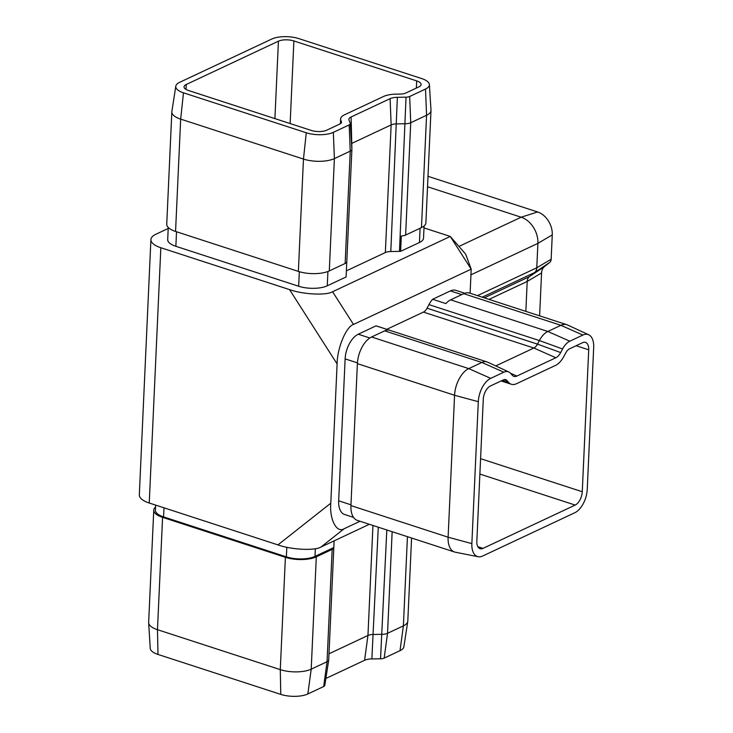 <?xml version="1.0" encoding="UTF-8"?>
<svg xmlns="http://www.w3.org/2000/svg" width="733" height="733" viewBox="0 0 733 733"><rect width="100%" height="100%" fill="white"/><g stroke="black" fill="none" stroke-linecap="round" stroke-linejoin="round"><path stroke-width="1.1" d="M188.454 90.48L311.259 130.428A11.059 4.215 2.6 0 0 326.716 130.19L339.819 124.033A8.292 3.161 2.6 0 0 341.477 122.255A8.292 3.161 2.6 0 0 341.395 121.751L340.808 120.148A19.351 7.376 -177.4 0 1 340.616 118.975A19.351 7.376 -177.4 0 1 344.483 114.824L383.46 96.509A19.351 7.376 -177.4 0 1 396.196 94.126L400.337 94.062A8.292 3.161 2.6 0 0 405.798 93.036L418.891 86.888A11.059 4.215 2.6 0 0 421.099 84.515A11.059 4.215 2.6 0 0 416.692 80.896L293.887 40.947A11.059 4.215 2.6 0 0 278.421 41.185L186.246 84.487A11.059 4.215 2.6 0 0 184.038 86.861A11.059 4.215 2.6 0 0 188.454 90.48M478.136 556.732L455.285 552.196A22.109 11.985 -72 0 1 454.533 552.004A22.109 11.985 -72 0 1 448.11 537.207L454.561 395.27A22.109 11.985 -72 0 1 468.754 368.617L481.847 362.459A19.351 10.491 -72 0 1 487.024 361.928A19.351 10.491 -72 0 1 487.656 362.175L508.794 371.961A16.584 8.988 -72 0 1 510.644 373.381L512.303 375.278A11.059 5.992 108 0 0 513.531 376.231A11.059 5.992 108 0 0 516.847 376.066L555.834 357.759A11.059 5.992 108 0 0 560.663 352.564L562.559 348.99A16.584 8.988 -72 0 1 569.798 341.202L582.891 335.054A19.351 10.491 -72 0 1 588.7 334.77A19.351 10.491 -72 0 1 593.684 347.469L587.243 489.406A19.351 10.491 -72 0 1 574.828 512.724L482.653 556.026A19.351 10.491 -72 0 1 478.136 556.732A19.351 10.491 -72 0 1 471.86 543.611L478.301 401.675A19.351 10.491 -72 0 1 490.716 378.356L503.818 372.199A16.584 8.988 -72 0 1 508.794 371.961M454.533 552.004L357.356 520.384A22.109 11.985 -72 0 1 350.933 505.587L357.383 363.65A22.109 11.985 -72 0 1 371.567 336.997L384.669 330.849A19.351 10.491 -72 0 1 389.296 330.171L376.047 325.855A19.351 10.491 108 0 1 376.588 326.002L487.024 361.928M495.746 365.923L533.862 348.019A8.292 4.499 108 0 0 537.481 344.125L539.378 340.552A19.351 10.491 -72 0 1 547.826 331.463L560.919 325.315A22.109 11.985 -72 0 1 566.838 324.71A22.109 11.985 -72 0 1 567.553 324.994L588.7 334.77M562.559 348.99L539.378 340.552L428.952 304.626A19.351 10.491 108 0 1 432.626 299.275L445.875 303.59A19.351 10.491 -72 0 1 450.648 299.852L463.742 293.695A22.109 11.985 -72 0 1 469.651 293.09L566.838 324.71M483.001 548.376L575.176 505.074A11.059 5.992 108 0 0 582.268 491.742L588.709 349.806A11.059 5.992 108 0 0 585.502 342.403A11.059 5.992 108 0 0 582.543 342.705L569.449 348.862A8.292 4.499 108 0 0 565.83 352.756L563.934 356.33A19.351 10.491 -72 0 1 555.486 365.419L516.499 383.726A19.351 10.491 -72 0 1 511.332 384.257A19.351 10.491 -72 0 1 508.537 382.351L506.888 380.445A8.292 4.499 108 0 0 505.688 379.63A8.292 4.499 108 0 0 503.47 379.859L490.368 386.007A11.059 5.992 108 0 0 483.276 399.338L476.835 541.275A11.059 5.992 108 0 0 480.042 548.678A11.059 5.992 108 0 0 483.001 548.376L477.834 546.69M428.952 304.626L427.046 308.199A8.292 4.499 -72 0 1 423.427 312.093L386.767 329.319M353.535 517.397L344.62 514.502A20.451 11.087 -72 0 1 338.673 500.813L345.124 358.877A20.451 11.087 -72 0 1 358.245 334.221L376.047 325.855M432.626 299.275L450.419 290.919A20.451 11.087 -72 0 1 455.889 290.36L464.814 293.264M470.11 293.237L471.2 269.158L353.498 324.453C346.187 326.469 337.162 348.193 337.107 363.962L330.785 503.205C329.383 519.587 336.777 533.606 344.226 528.685L360.031 521.255M411.579 538.022L407.805 621.108A22.109 8.429 -177.4 0 1 407.768 621.456A22.109 8.429 -177.4 0 1 403.388 625.854L387.537 633.303A8.292 3.161 -177.4 0 1 382.085 634.32L373.409 634.457A8.292 3.161 2.6 0 0 367.957 635.474L328.989 653.781M334.12 540.853L333.817 547.56A8.292 3.161 -177.4 0 1 333.817 547.615L328.714 659.938A8.292 3.161 -177.4 0 1 328.705 660.067A8.292 3.161 -177.4 0 1 327.055 661.716L311.213 669.156A22.109 8.429 -177.4 0 1 280.281 669.641L157.476 629.693A22.109 8.429 -177.4 0 1 148.652 622.803A22.109 8.429 -177.4 0 1 148.652 622.454L153.756 510.131A22.109 8.429 -177.4 0 1 155.552 507.007M333.817 547.615A8.292 3.161 -177.4 0 1 332.159 549.393L316.308 556.833A22.109 8.429 -177.4 0 1 285.384 557.318L162.579 517.361A22.109 8.429 -177.4 0 1 153.756 510.131M427.531 186.75L521.154 217.206A22.109 16.557 64.8 0 1 537.894 243.374L536.785 267.774A8.292 6.212 64.8 0 1 534.595 272.557L529.382 276.671A8.292 6.212 -115.2 0 0 527.201 281.454L525.836 311.369M350.292 123.63A5.525 2.107 -177.4 0 1 349.192 124.903L333.35 132.343A19.351 7.376 -177.4 0 1 306.284 132.765L183.479 92.816A19.351 7.376 -177.4 0 1 175.792 86.182A19.351 7.376 -177.4 0 1 179.622 82.334L271.796 39.032A19.351 7.376 -177.4 0 1 298.862 38.611L421.667 78.559A19.351 7.376 -177.4 0 1 429.382 84.588A19.351 7.376 -177.4 0 1 425.516 89.041L409.674 96.49A5.525 2.107 -177.4 0 1 406.036 97.168L397.368 97.306A11.059 4.215 2.6 0 0 390.093 98.662L351.107 116.978A11.059 4.215 2.6 0 0 348.899 119.525A11.059 4.215 2.6 0 0 349.009 120.02L350.246 123.382A5.525 2.107 -177.4 0 1 350.292 123.63L351.895 149.239A8.292 3.161 -177.4 0 1 351.895 149.367A8.292 3.161 -177.4 0 1 350.237 151.145L345.142 263.477A8.292 3.161 2.6 0 0 346.801 261.69A8.292 3.161 2.6 0 0 346.801 261.635L346.104 276.955L327.275 285.806A20.451 7.797 -177.4 0 1 298.661 286.246L175.865 246.297A20.451 7.797 -177.4 0 1 167.701 239.609L168.251 227.487M424.086 225.993L423.537 238.115A20.451 7.797 -177.4 0 1 419.45 242.504L400.621 251.346L401.317 236.026A8.292 3.161 2.6 0 0 405.624 235.055L421.466 227.615A22.109 8.429 -177.4 0 0 425.891 222.869L430.986 110.546A22.109 8.429 -177.4 0 1 426.569 115.292L410.727 122.732A8.292 3.161 -177.4 0 1 405.267 123.758L396.599 123.886A8.292 3.161 2.6 0 0 391.138 124.912L352.161 143.219A8.292 3.161 2.6 0 0 351.538 143.558M346.379 270.853L385.347 252.555A8.292 3.161 -177.4 0 1 390.799 251.529L399.476 251.392A8.292 3.161 2.6 0 0 400.621 251.346M168.205 228.467L155.882 234.258A24.876 9.483 2.6 0 0 150.906 239.599A24.876 9.483 2.6 0 0 160.839 247.736L289.544 289.608C302.784 294.446 326.451 295.619 332.571 291.743L450.273 236.447L424.004 227.899M160.839 247.736L149.248 503.021L277.944 544.894L330.785 503.205M149.248 503.021A24.876 9.483 -177.4 0 1 139.316 494.885L150.906 239.599M369.368 524.297L320.981 547.029C314.851 550.904 291.193 549.732 277.944 544.894M450.273 236.447L471.2 269.158L465.693 254.186L450.273 236.447M349.192 124.903L350.237 151.145L334.395 158.594A22.109 8.429 -177.4 0 1 303.462 159.07L180.666 119.122A22.109 8.429 -177.4 0 1 171.834 111.892A22.109 8.429 -177.4 0 1 171.87 111.544L175.792 86.182M345.142 263.477L329.291 270.917A22.109 8.429 -177.4 0 1 298.368 271.402L175.563 231.445A22.109 8.429 -177.4 0 1 166.739 224.216L171.834 111.892M429.382 84.588L430.986 110.197A22.109 8.429 -177.4 0 1 430.986 110.546M427.999 176.305L537.61 211.965A19.351 14.486 64.8 0 1 552.261 234.872L551.152 259.262A5.525 4.141 64.8 0 1 549.695 262.46L544.482 266.574A11.059 8.283 -115.2 0 0 541.568 272.951L539.616 315.85M333.817 547.56L314.988 556.402A20.451 7.797 -177.4 0 1 286.374 556.851L163.578 516.893A20.451 7.797 -177.4 0 1 155.405 510.205L155.643 505.101M328.705 660.067L324.783 685.428A5.525 2.107 -177.4 0 1 323.684 686.528L307.842 693.968A19.351 7.376 -177.4 0 1 280.776 694.389L157.98 654.441A19.351 7.376 -177.4 0 1 150.256 648.412L148.652 622.803M407.768 621.456L403.856 646.818A19.351 7.376 -177.4 0 1 400.016 650.666L384.174 658.106A5.525 2.107 -177.4 0 1 380.537 658.793L371.86 658.921A11.059 4.215 2.6 0 0 364.585 660.286L325.855 678.483M490.716 378.356L468.754 368.617L371.567 336.997M478.301 401.675L454.561 395.27L357.383 363.65M471.86 543.611L448.11 537.207L350.933 505.587M582.891 335.054L560.919 325.315L463.742 293.695M569.798 341.202L547.826 331.463L450.648 299.852M503.818 372.199L481.847 362.459L384.669 330.849M560.663 352.564L537.481 344.125L427.046 308.199M555.834 357.759L533.862 348.019L423.427 312.093M400.016 650.666L403.388 625.854L407.438 536.675M384.174 658.106L387.537 633.303L392.155 531.709M380.537 658.793L386.822 529.968M323.684 686.528L327.055 661.716L332.159 549.393M307.842 693.968L311.213 669.156L316.308 556.833M280.776 694.389L280.281 669.641L285.384 557.318M157.98 654.441L157.476 629.693L162.579 517.361M371.86 658.921L378.283 527.192M364.585 660.286L367.957 635.474L372.95 525.46M537.61 211.965L521.154 217.206L458.95 246.425M552.261 234.872L537.894 243.374L470.943 274.829M551.152 259.262L536.785 267.774L477.476 295.637M549.695 262.46L534.595 272.557L482.195 297.177M544.482 266.574L529.382 276.671L484.293 297.855M541.568 272.951L527.201 281.454L489.021 299.394M337.107 363.962L289.544 289.608M332.571 291.743L353.498 324.453M344.226 528.685L320.981 547.029M183.479 92.816L180.666 119.122L175.563 231.445M306.284 132.765L303.462 159.07L298.368 271.402M333.35 132.343L334.395 158.594L329.291 270.917M351.107 116.978L351.886 149.12M390.093 98.662L391.138 124.912L385.347 252.555M397.368 97.306L390.799 251.529M406.036 97.168L399.476 251.392M409.674 96.49L410.727 122.732L405.624 235.055M425.516 89.041L426.569 115.292L421.466 227.615M327.926 271.494L327.275 285.806M420.091 228.256L419.45 242.504M176.525 231.756L175.865 246.297M299.321 271.696L298.661 286.246M341.395 121.751L341.349 122.75M340.808 120.148L340.653 123.547M416.692 80.896L416.362 88.079M293.887 40.947L290.14 123.556M278.421 41.185L274.912 118.609M186.246 84.487L186.026 89.426M504.24 379.584L506.888 380.445M502.407 380.354L508.537 382.351M576.147 345.719L588.709 349.806M480.582 458.666L582.268 491.742M479.886 474.068L575.176 505.074M163.578 516.893L163.99 507.813M286.374 556.851L286.814 547.258M314.988 556.402L315.337 548.687M450.419 290.919L461.79 294.611M358.245 334.221L369.826 337.986M345.124 358.877L357.42 362.872M338.673 500.813L350.97 504.808M510.553 373.28L516.847 376.066M351.895 149.367L346.801 261.69M340.616 118.975L340.396 123.721M501.152 380.949L511.332 384.257"/></g></svg>
